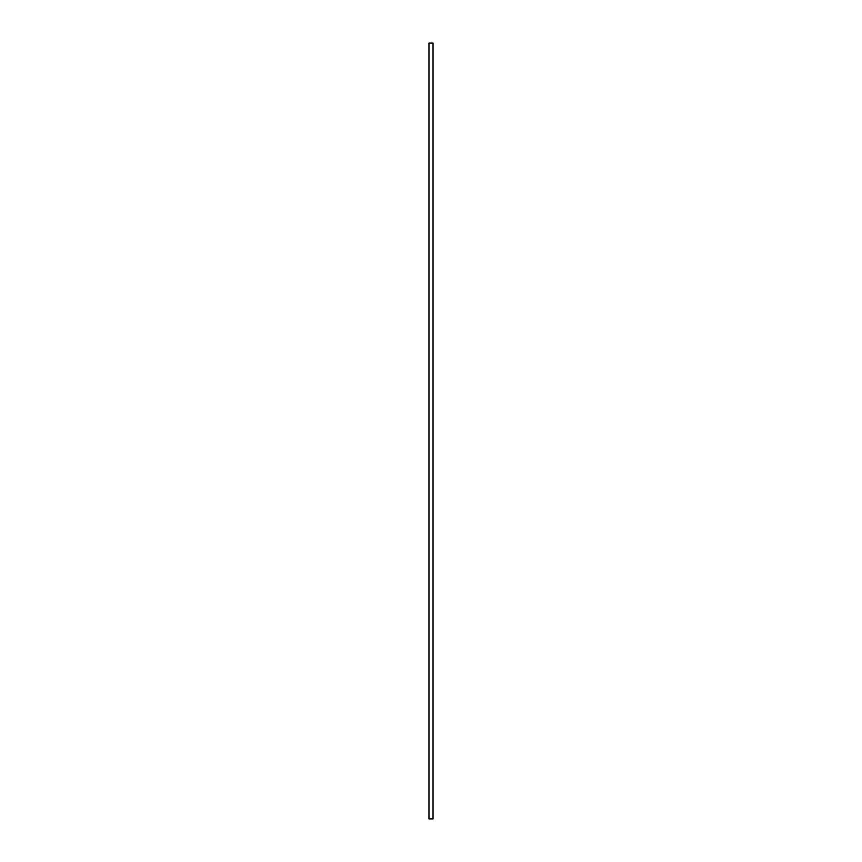 <?xml version="1.0" encoding="UTF-8"?>
<svg xmlns="http://www.w3.org/2000/svg" width="862" height="862" viewBox="0 0 862 862"><rect width="100%" height="100%" fill="white"/><g stroke="black" fill="none" stroke-linecap="round" stroke-linejoin="round"><path stroke-width="1.29" d="M428.964 43.1L433.036 43.1L433.036 818.9L428.964 818.9L428.964 43.1"/></g></svg>
